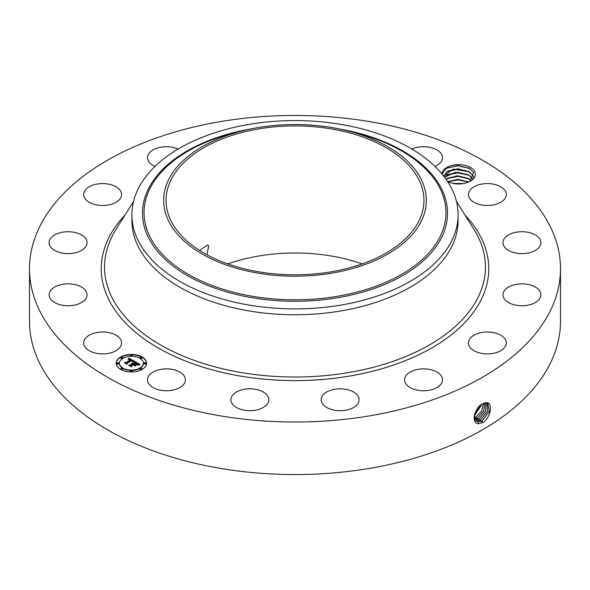 <?xml version="1.0" encoding="UTF-8"?>
<svg xmlns="http://www.w3.org/2000/svg" width="590" height="590" viewBox="0 0 590 590"><rect width="100%" height="100%" fill="white"/><g stroke="black" fill="none" stroke-linecap="round" stroke-linejoin="round"><path stroke-width="0.89" d="M220.254 121.651A265.5 153.282 180 0 1 560.5 268.738A265.5 153.282 180 0 1 369.746 415.825A265.5 153.282 180 0 1 29.5 268.738A265.5 153.282 180 0 1 220.254 121.651M560.5 268.738L560.5 321.262A265.5 153.282 180 0 1 369.746 468.349A265.5 153.282 180 0 1 29.5 321.262L29.5 268.738M482.753 403.774L482.738 403.781C474.707 407.085 470.444 423.686 478.542 423.686L483.387 422.307C491.249 416.739 492.901 402.166 486.381 402.623L482.753 403.774M441.866 173.785A16.756 9.676 180 0 1 456.645 164.676A16.756 9.676 180 0 1 474.677 171.565A16.756 9.676 180 0 1 470.444 181.123A16.756 9.676 180 0 1 453.15 183.431L447.854 181.89M84.429 346.035A18.961 10.952 180 0 1 83.662 342.952A18.961 10.952 180 0 1 99.931 332.111A18.961 10.952 180 0 1 120.825 339.87A18.961 10.952 180 0 1 121.592 342.952A18.961 10.952 180 0 1 105.322 353.786A18.961 10.952 180 0 1 84.429 346.035M86.936 295.974A18.961 10.952 180 0 1 67.061 305.731A18.961 10.952 180 0 1 49.117 294.801A18.961 10.952 180 0 1 49.228 293.628A18.961 10.952 180 0 1 69.096 283.864A18.961 10.952 180 0 1 87.047 294.801A18.961 10.952 180 0 1 86.936 295.974M84.724 247.925A18.961 10.952 180 0 1 63.388 253.287A18.961 10.952 180 0 1 49.117 242.682A18.961 10.952 180 0 1 51.441 237.431A18.961 10.952 180 0 1 72.777 232.069A18.961 10.952 180 0 1 87.047 242.682A18.961 10.952 180 0 1 84.724 247.925M114.526 203.056A18.961 10.952 180 0 1 94.444 204.406A18.961 10.952 180 0 1 83.662 194.53A18.961 10.952 180 0 1 90.735 185.998A18.961 10.952 180 0 1 110.817 184.648A18.961 10.952 180 0 1 121.592 194.53A18.961 10.952 180 0 1 114.526 203.056M155.023 166.41A18.961 10.952 180 0 1 147.5 157.67A18.961 10.952 180 0 1 161.122 147.168A18.961 10.952 180 0 1 178.143 149.049M411.857 149.049A18.961 10.952 180 0 1 438.311 150.804A18.961 10.952 180 0 1 442.5 157.67A18.961 10.952 180 0 1 434.978 166.41M469.175 197.613A18.961 10.952 180 0 1 468.408 194.53A18.961 10.952 180 0 1 484.678 183.689A18.961 10.952 180 0 1 505.571 191.448A18.961 10.952 180 0 1 506.338 194.53A18.961 10.952 180 0 1 490.069 205.364A18.961 10.952 180 0 1 469.175 197.613M503.064 241.509A18.961 10.952 180 0 1 522.939 231.745A18.961 10.952 180 0 1 540.883 242.682A18.961 10.952 180 0 1 540.772 243.854A18.961 10.952 180 0 1 520.904 253.612A18.961 10.952 180 0 1 502.953 242.682A18.961 10.952 180 0 1 503.064 241.509M505.276 289.55A18.961 10.952 180 0 1 526.612 284.188A18.961 10.952 180 0 1 540.883 294.801A18.961 10.952 180 0 1 538.559 300.045A18.961 10.952 180 0 1 517.224 305.406A18.961 10.952 180 0 1 502.953 294.801A18.961 10.952 180 0 1 505.276 289.55M475.474 334.427A18.961 10.952 180 0 1 495.556 333.077A18.961 10.952 180 0 1 506.338 342.952A18.961 10.952 180 0 1 499.265 351.478A18.961 10.952 180 0 1 479.183 352.827A18.961 10.952 180 0 1 468.408 342.952A18.961 10.952 180 0 1 475.474 334.427M418.199 369.296A18.961 10.952 180 0 1 442.5 379.805A18.961 10.952 180 0 1 428.878 390.307A18.961 10.952 180 0 1 404.578 379.805A18.961 10.952 180 0 1 418.199 369.296M342.171 388.862A18.961 10.952 180 0 1 359.104 399.747A18.961 10.952 180 0 1 338.107 410.633A18.961 10.952 180 0 1 321.174 399.747A18.961 10.952 180 0 1 342.171 388.862M258.958 390.138A18.961 10.952 180 0 1 268.826 399.747A18.961 10.952 180 0 1 240.772 409.357A18.961 10.952 180 0 1 230.897 399.747A18.961 10.952 180 0 1 258.958 390.138M181.233 372.939A18.961 10.952 180 0 1 185.422 379.805A18.961 10.952 180 0 1 172.767 390.13A18.961 10.952 180 0 1 151.689 386.671A18.961 10.952 180 0 1 147.5 379.805A18.961 10.952 180 0 1 160.156 369.48A18.961 10.952 180 0 1 181.233 372.939M120.67 357.002A15.17 8.762 180 0 1 137.204 355.099A15.17 8.762 180 0 1 146.571 363.189A15.17 8.762 180 0 1 142.131 369.384A15.17 8.762 180 0 1 125.596 371.287A15.17 8.762 180 0 1 116.23 363.189A15.17 8.762 180 0 1 120.67 357.002M474.102 416.946L476.344 421.223L478.254 421.835L482.008 420.884L489.339 411.488L487.834 403.103L486.293 402.704L483.977 403.176M469.913 181.425L473.623 172.634L469.33 168.305L457.862 165.517L446.512 168.202L441.991 173.939M146.571 363.381A15.17 8.762 0 0 0 137.057 355.438A15.17 8.762 0 0 0 120.67 357.37A15.17 8.762 0 0 0 116.23 363.381M476.322 421.208L478.217 421.813L481.971 420.862L489.294 411.488L487.819 403.095M227.806 263.907A128.959 74.451 180 0 1 258.693 256.016A128.959 74.451 180 0 1 362.194 263.907M458.091 214.731L458.091 220.579A163.091 94.164 180 0 1 340.917 310.937A163.091 94.164 180 0 1 131.909 220.579L131.909 214.731A163.091 94.164 0 0 0 340.917 305.082A163.091 94.164 180 0 0 451.498 241.244A163.091 94.164 0 0 0 458.091 214.731A163.091 94.164 0 0 0 249.083 124.379A163.091 94.164 180 0 0 138.503 188.217A163.091 94.164 0 0 0 131.909 214.731M119.453 363.381A11.955 6.903 0 0 0 119.446 363.565A11.955 6.903 0 0 0 126.828 369.937A11.955 6.903 0 0 0 139.852 368.44A11.955 6.903 0 0 0 143.355 363.565A11.955 6.903 0 0 0 143.348 363.381M140.132 357.842A0.922 0.531 0 0 0 140.073 358.027A0.922 0.531 0 0 0 140.641 358.514A0.922 0.531 0 0 0 141.644 358.403A0.922 0.531 0 0 0 141.91 358.027A0.922 0.531 0 0 0 141.851 357.842M140.132 368.912A0.922 0.531 0 0 0 140.073 369.097A0.922 0.531 0 0 0 140.641 369.591A0.922 0.531 0 0 0 141.644 369.473A0.922 0.531 0 0 0 141.91 369.097A0.922 0.531 0 0 0 141.851 368.912M144.1 363.381A0.922 0.531 0 0 0 144.041 363.565A0.922 0.531 0 0 0 144.609 364.052A0.922 0.531 0 0 0 145.612 363.942A0.922 0.531 0 0 0 145.885 363.565A0.922 0.531 0 0 0 145.826 363.381M120.95 368.912A0.922 0.531 0 0 0 120.891 369.097A0.922 0.531 0 0 0 121.459 369.591A0.922 0.531 0 0 0 122.462 369.473A0.922 0.531 0 0 0 122.727 369.097A0.922 0.531 0 0 0 122.668 368.912M130.537 371.206A0.922 0.531 0 0 0 130.478 371.39A0.922 0.531 0 0 0 131.046 371.884A0.922 0.531 0 0 0 132.049 371.766A0.922 0.531 0 0 0 132.322 371.39A0.922 0.531 0 0 0 132.263 371.206M120.95 357.842A0.922 0.531 0 0 0 120.891 358.027A0.922 0.531 0 0 0 121.459 358.514A0.922 0.531 0 0 0 122.462 358.403A0.922 0.531 0 0 0 122.727 358.027A0.922 0.531 0 0 0 122.668 357.842M130.537 355.549A0.922 0.531 0 0 0 130.478 355.733A0.922 0.531 0 0 0 131.046 356.227A0.922 0.531 0 0 0 132.049 356.109A0.922 0.531 0 0 0 132.322 355.733A0.922 0.531 0 0 0 132.263 355.549M116.975 363.381A0.922 0.531 0 0 0 116.916 363.565A0.922 0.531 0 0 0 117.484 364.052A0.922 0.531 0 0 0 118.487 363.942A0.922 0.531 0 0 0 118.76 363.565A0.922 0.531 0 0 0 118.701 363.381M475.643 420.663L476.742 420.884L480.474 419.94L487.51 411.333L486.993 402.793M331.307 271.798A128.959 74.451 180 0 1 166.041 200.357A128.959 74.451 180 0 1 258.693 128.915A128.959 74.451 180 0 1 423.959 200.357A128.959 74.451 180 0 1 331.307 271.798M206.994 254.777L208.639 245.905L207.687 244.998L199.582 250.44M469.094 171.661L472.929 175.658L473.512 177.708L472.929 175.702L468.696 171.469L457.862 168.77L447.537 171.144L443.695 176.041L453.179 169.116L469.094 171.661M139.852 368.072A11.955 6.903 180 0 1 126.828 369.569A11.955 6.903 180 0 1 119.446 363.189A11.955 6.903 180 0 1 122.949 358.314A11.955 6.903 180 0 1 135.973 356.817A11.955 6.903 180 0 1 143.355 363.189A11.955 6.903 180 0 1 139.852 368.072M141.644 358.027A0.922 0.531 180 0 1 140.641 358.145A0.922 0.531 180 0 1 140.073 357.658A0.922 0.531 180 0 1 140.339 357.282A0.922 0.531 180 0 1 141.342 357.164A0.922 0.531 180 0 1 141.91 357.658A0.922 0.531 180 0 1 141.644 358.027M141.644 369.104A0.922 0.531 180 0 1 140.641 369.222A0.922 0.531 180 0 1 140.073 368.728A0.922 0.531 180 0 1 140.339 368.352A0.922 0.531 180 0 1 141.342 368.241A0.922 0.531 180 0 1 141.91 368.728A0.922 0.531 180 0 1 141.644 369.104M145.612 363.565A0.922 0.531 180 0 1 144.609 363.683A0.922 0.531 180 0 1 144.041 363.189A0.922 0.531 180 0 1 144.314 362.813A0.922 0.531 180 0 1 145.317 362.703A0.922 0.531 180 0 1 145.885 363.189A0.922 0.531 180 0 1 145.612 363.565M122.462 369.104A0.922 0.531 180 0 1 121.459 369.222A0.922 0.531 180 0 1 120.891 368.728A0.922 0.531 180 0 1 121.164 368.352A0.922 0.531 180 0 1 122.159 368.241A0.922 0.531 180 0 1 122.727 368.728A0.922 0.531 180 0 1 122.462 369.104M132.049 371.398A0.922 0.531 180 0 1 131.046 371.516A0.922 0.531 180 0 1 130.478 371.022A0.922 0.531 180 0 1 130.751 370.645A0.922 0.531 180 0 1 131.754 370.535A0.922 0.531 180 0 1 132.322 371.022A0.922 0.531 180 0 1 132.049 371.398M121.164 357.282A0.922 0.531 180 0 1 122.159 357.164A0.922 0.531 180 0 1 122.727 357.658A0.922 0.531 180 0 1 122.462 358.027A0.922 0.531 180 0 1 121.459 358.145A0.922 0.531 180 0 1 120.891 357.658A0.922 0.531 180 0 1 121.164 357.282M130.751 354.988A0.922 0.531 180 0 1 131.754 354.87A0.922 0.531 180 0 1 132.322 355.364A0.922 0.531 180 0 1 132.049 355.741A0.922 0.531 180 0 1 131.046 355.851A0.922 0.531 180 0 1 130.478 355.364A0.922 0.531 180 0 1 130.751 354.988M117.189 362.813A0.922 0.531 180 0 1 118.192 362.703A0.922 0.531 180 0 1 118.76 363.189A0.922 0.531 180 0 1 118.487 363.565A0.922 0.531 180 0 1 117.484 363.683A0.922 0.531 180 0 1 116.916 363.189A0.922 0.531 180 0 1 117.189 362.813M475.628 420.648L476.713 420.862L480.437 419.918L487.465 411.333L486.971 402.793M421.031 221.707A131.349 75.83 0 0 0 346.013 130.478A131.349 75.83 0 0 0 243.987 130.478A131.349 75.83 0 0 0 168.969 179.013A131.349 75.83 0 0 0 258.022 273.126A131.349 75.83 0 0 0 421.031 221.707M134.616 361.338L132.514 361.766L132.853 360.984L131.865 360.239L126.725 363.145L126.769 363.757L124.63 362.518L125.832 362.584L130.501 359.893L128.259 359.583L130.847 359.686L129.409 359.052L128.178 359.354L128.952 358.123L134.616 361.338M134.616 361.685L132.484 361.987L134.616 361.685M132.632 361.382L131.806 360.652L127.086 363.366L126.953 364.31L124.556 362.924L126.821 364.082L126.909 363.307L131.799 360.49L132.632 361.382M135.044 361.589L139.911 364.399L137.736 364.768L137.876 363.816L136.224 362.725L134.033 363.986L136.253 363.034L137.728 364.436L136.246 363.175L134.431 364.222L136.688 364.605L134.719 365.741L134.712 364.834L133.635 364.214L131.275 365.579L131.268 366.279L128.967 364.952L130.338 365.04L132.352 363.875L131.459 363.558L132.698 363.676L131.504 363.293L133.097 363.447L135.073 362.304L135.044 361.589M139.985 364.768L137.669 365.018L139.978 364.679M136.865 364.9L134.837 366.066L136.865 364.9M134.609 365.232L133.65 364.679L131.644 365.837L131.445 366.899L128.731 365.335L131.304 366.678L131.467 365.8L133.657 364.531L134.609 365.232M472.929 179.242L468.696 175.009L457.862 172.31L447.537 174.684L444.609 177.243M444.595 177.221L455.325 172.361L469.094 175.201L472.929 179.19M134.107 361.427L128.952 358.499L128.517 359.199M128.952 358.123L128.952 358.499M128.871 358.263L128.871 358.639M128.797 358.396L128.797 358.772M128.716 358.528L128.716 358.904M128.635 358.654L128.635 359.03M128.554 358.779L128.554 359.148M130.847 359.686L130.501 360.121M130.567 359.789L130.567 360.158M130.501 359.893L125.338 362.931M125.832 362.584L125.832 362.953M126.747 363.742L126.725 363.145M132.868 361.087L132.809 361.685M132.868 361.146L132.868 361.515M132.853 361.205L132.853 361.574M132.831 361.264L132.831 361.641M127.057 363.595L126.843 364.244M126.909 363.307L126.909 363.683M139.358 364.45L135.058 361.972M135.073 362.304L132.684 363.661M133.097 363.447L133.097 363.816M132.942 363.374L132.942 363.75M132.78 363.322L132.78 363.691M132.698 363.676L132.352 364.104M132.477 363.801L132.477 364.17M132.389 363.75L132.389 364.126M132.352 363.875L129.689 365.365M130.338 365.04L130.338 365.409M136.025 364.989L135.14 365.004L134.431 364.222M135.14 364.627L135.14 365.004M134.431 364.458L134.033 363.986M134.321 364.155L134.321 364.524M137.979 364.133L137.935 364.716M137.972 364.207L137.972 364.576M137.957 364.288L137.957 364.657M131.592 366.095L131.349 366.84M131.467 365.8L131.467 366.169M475.039 419.903L478.903 418.981L485.592 411.186L485.998 402.704L485.636 411.193L478.94 419.003L479.655 420.818M475.046 419.918L478.94 419.003M446.04 179.205L456.911 175.805L469.094 178.741L471.263 180.437M471.24 180.459L468.696 178.549L457.862 175.85L447.537 178.224L446.062 179.235M474.559 418.959L477.369 418.037L483.66 411.082L484.877 402.874M474.574 418.981L477.413 418.059L483.704 411.082L484.906 402.867M468.659 182.022L457.951 179.338L447.685 181.632M468.615 182.044L457.928 179.39L447.707 181.668M483.608 403.331L481.698 411.031L475.879 417.123L474.227 417.809L475.842 417.101L481.647 411.038L483.579 403.346M463.445 183.542L452.737 183.357M463.32 183.564L452.862 183.379M474.176 416.23L482.008 404.194M474.176 416.267L482.045 404.172M474.692 413.959L480.031 405.691M474.714 413.892L479.98 405.743M454.278 183.63L461.97 183.763M447.773 181.764L458.017 179.906L468.497 182.089M446.837 178.659L457.958 176.366L469.397 178.984M446.837 175.119L457.958 172.826L469.397 175.444M446.837 171.579L457.958 169.286L469.397 171.904M446.276 168.342L457.781 165.746L469.743 168.548M464.95 215.018A193.756 111.864 180 0 1 349.546 376.073A193.756 111.864 180 0 1 144.056 338.874A193.756 111.864 180 0 1 125.051 215.018M482.008 420.884L482.716 422.698M456.476 201.492L474.117 229.65A190.474 109.969 180 0 1 348.624 372.57A190.474 109.969 180 0 1 156.232 342.377A190.474 109.969 180 0 1 115.883 229.65L133.524 201.492M478.254 421.835L478.379 423.819M480.474 419.94L481.182 421.762M476.742 420.884L476.779 421.452M251.421 128.819A152.515 88.058 0 0 0 148.651 188.417A152.515 88.058 0 0 0 252.063 297.699A152.515 88.058 0 0 0 441.35 237.999A152.515 88.058 0 0 0 338.579 128.819M243.987 130.478L236.376 132.33A150.959 87.158 0 0 0 150.148 188.107A150.959 87.158 0 0 0 252.498 296.276A150.959 87.158 0 0 0 439.852 237.187A150.959 87.158 0 0 0 353.624 132.33L346.013 130.478M477.413 418.059L478.121 419.881M475.879 417.123L476.587 418.944M474.345 416.179L475.053 418M119.446 363.189L119.446 363.565M143.355 363.189L143.355 363.565M140.073 357.658L140.073 358.027M141.91 357.658L141.91 358.027M140.073 368.728L140.073 369.097M141.91 368.728L141.91 369.097M144.041 363.189L144.041 363.565M145.885 363.189L145.885 363.565M120.891 368.728L120.891 369.097M122.727 368.728L122.727 369.097M130.478 371.022L130.478 371.39M132.322 371.022L132.322 371.39M122.727 357.658L122.727 358.027M120.891 357.658L120.891 358.027M132.322 355.364L132.322 355.733M130.478 355.364L130.478 355.733M118.76 363.189L118.76 363.565M116.916 363.189L116.916 363.565"/></g></svg>
